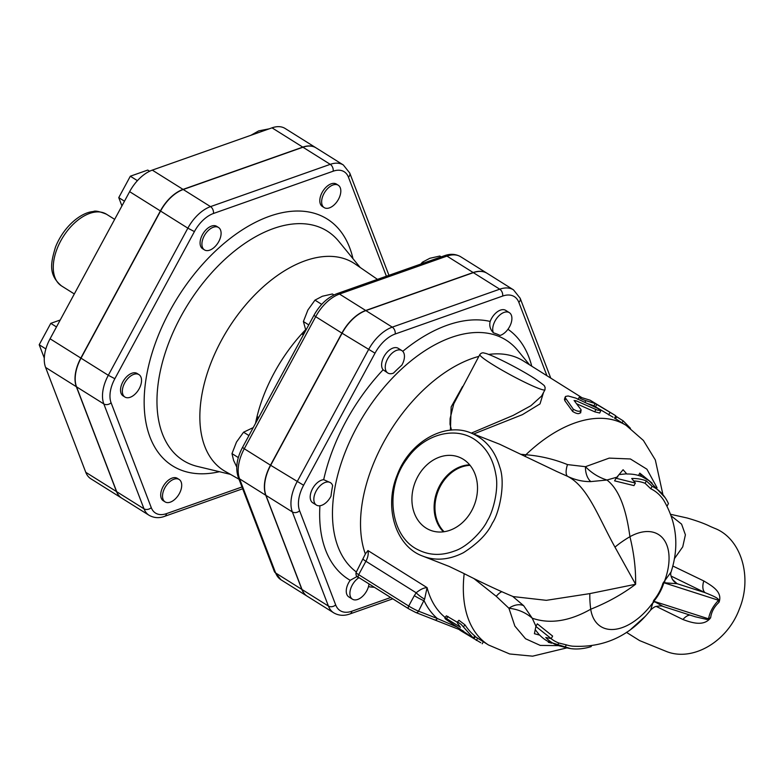 <?xml version="1.0" encoding="UTF-8"?>
<svg xmlns="http://www.w3.org/2000/svg" width="784" height="784" viewBox="0 0 784 784"><rect width="100%" height="100%" fill="white"/><g stroke="black" fill="none" stroke-linecap="round" stroke-linejoin="round"><path stroke-width="1.18" d="M470.077 465.343A37.789 30.498 -68.6 0 0 440.52 485.933A37.789 30.498 -68.6 0 0 444.097 531.728M443.773 531.777A37.789 30.498 111.4 0 1 437.501 490.872A37.789 30.498 111.4 0 1 469.871 465.098M417.696 476.76A39.269 31.693 111.4 0 1 460.257 457.65A39.269 31.693 111.4 0 1 474.222 505.249A39.269 31.693 111.4 0 1 431.67 530.719A39.269 31.693 111.4 0 1 417.696 476.76M469.655 464.834A38.063 30.723 -68.6 0 0 439.716 485.57A38.063 30.723 -68.6 0 0 443.44 531.817M164.846 487.844A13.22 7.713 -57.9 0 1 179.144 479.485A13.22 7.713 -57.9 0 1 178.654 494.782A13.22 7.713 -57.9 0 1 165.091 501.887A13.22 7.713 -57.9 0 1 164.846 487.844M165.091 501.887L163.278 500.751A13.22 7.713 -57.9 0 1 163.033 486.697A13.22 7.713 -57.9 0 1 177.321 478.338L179.144 479.485M133.741 374.38A13.22 7.713 -57.9 0 1 138.974 374.634A13.22 7.713 -57.9 0 1 138.484 389.932A13.22 7.713 -57.9 0 1 124.921 397.037A13.22 7.713 -57.9 0 1 123.549 385.424A13.22 7.713 -57.9 0 1 133.741 374.38M124.921 397.037L123.108 395.891A13.22 7.713 -57.9 0 1 121.726 384.287A13.22 7.713 -57.9 0 1 131.918 373.233A13.22 7.713 -57.9 0 1 137.151 373.488L138.974 374.634M60.231 320.009L50.774 323.351L39.2 344.754L44.286 358.043M56.487 326.938L50.774 323.351M45.874 348.939L39.2 344.754M220.559 230.084A13.22 7.713 -57.9 0 1 216.462 245.01A13.22 7.713 -57.9 0 1 204.477 249.9A13.22 7.713 -57.9 0 1 204.967 234.602A13.22 7.713 -57.9 0 1 218.53 227.497A13.22 7.713 -57.9 0 1 220.559 230.084M204.477 249.9L202.654 248.763A13.22 7.713 -57.9 0 1 203.144 233.456A13.22 7.713 -57.9 0 1 216.707 226.351L218.53 227.497M124.47 201.204L118.756 197.617L121.932 205.908M149.607 171.235L147.745 170.069L130.33 176.214L118.756 197.617M137.416 180.663L130.33 176.214M269.157 128.841L258.759 130.859L250.86 135.309M338.492 199.263A13.22 7.713 -57.9 0 1 324.204 207.623A13.22 7.713 -57.9 0 1 324.694 192.325A13.22 7.713 -57.9 0 1 338.247 185.22A13.22 7.713 -57.9 0 1 338.492 199.263M324.204 207.623L322.381 206.486A13.22 7.713 -57.9 0 1 322.871 191.178A13.22 7.713 -57.9 0 1 336.434 184.073L338.247 185.22M369.009 583.933A13.22 7.713 -57.9 0 1 362.443 596.448A13.22 7.713 -57.9 0 1 352.467 599.201A13.22 7.713 -57.9 0 1 350.595 589.019A13.22 7.713 -57.9 0 1 358.994 577.651M352.467 599.201L348.831 596.918A13.22 7.713 -57.9 0 1 350.203 580.307L357.181 576.426M332.632 485.659A139.131 81.183 122.1 0 0 330.985 496.184A13.22 7.713 -57.9 0 1 316.413 505.082A13.22 7.713 -57.9 0 1 316.893 489.775A13.22 7.713 -57.9 0 1 330.456 482.67A13.22 7.713 -57.9 0 1 332.632 485.659M316.413 505.082L312.767 502.799A13.22 7.713 -57.9 0 1 311.983 489.824A13.22 7.713 -57.9 0 1 323.684 479.681L330.456 482.67M401.82 365.177A139.131 81.183 122.1 0 0 393.49 373.096A13.22 7.713 -57.9 0 1 387.815 373.008A13.22 7.713 -57.9 0 1 388.305 357.7A13.22 7.713 -57.9 0 1 401.869 350.595A13.22 7.713 -57.9 0 1 401.82 365.177M387.815 373.008L383.102 369.783A13.22 7.713 -57.9 0 1 385.336 354.407A13.22 7.713 -57.9 0 1 398.233 348.321L401.869 350.595M490.167 321.44A13.22 7.713 -57.9 0 1 505.7 310.366L509.335 312.649A13.22 7.713 -57.9 0 1 510.6 324.527A13.22 7.713 -57.9 0 1 500.084 335.444A139.131 81.183 122.1 0 0 493.41 332.837C490.206 329.466 489.118 325.674 490.167 321.44A148.294 86.534 122.1 0 0 402.76 351.33M253.232 427.603L243.559 432.209L236.474 442.098L231.986 453.613L233.603 460.424L236.748 466.98M333.935 294.951L332.387 293.98L322.381 296.244L314.972 300.135L307.887 310.023L303.398 321.538L305.838 330.319M248.93 435.571L243.559 432.209M238.326 457.591L231.986 453.613M321.724 304.368L314.972 300.135M308.769 324.899L303.398 321.538M493.41 332.837A13.22 7.713 -57.9 0 1 497.164 317.775A13.22 7.713 -57.9 0 1 509.335 312.649M441.186 256.868L439.853 256.035L429.848 258.289L422.439 262.179L420.822 264.061M423.772 263.022L422.439 262.179M121.608 498.065L90.856 478.779A33.075 19.306 -57.9 0 1 85.77 472.301L45.599 367.441A33.075 19.306 -57.9 0 1 50.078 338.786L129.634 191.659A33.075 19.306 -57.9 0 1 152.292 170.118L272.019 127.831A33.075 19.306 -57.9 0 1 285.111 128.468L315.864 147.745A33.075 19.306 122.1 0 0 302.771 147.118L183.044 189.395A33.075 19.306 122.1 0 0 160.387 210.935L80.83 358.072A33.075 19.306 122.1 0 0 76.352 386.728L116.522 491.578A33.075 19.306 122.1 0 0 121.608 498.065A33.075 19.306 122.1 0 0 121.706 498.114M307.279 596.271A34.741 20.276 -57.9 0 1 307.191 596.212A34.741 20.276 -57.9 0 1 301.84 589.401L265.786 495.282A34.741 20.276 -57.9 0 1 270.49 465.186L341.902 333.112A34.741 20.276 -57.9 0 1 365.707 310.484L473.173 272.538A34.741 20.276 -57.9 0 1 486.923 273.195A34.741 20.276 -57.9 0 1 487.011 273.253M149.087 515.284L121.794 498.173A33.075 19.306 -57.9 0 1 116.698 491.695L143.991 508.806A33.075 19.306 122.1 0 0 149.087 515.284C154.017 518.028 159.211 518.371 164.66 516.323A5.292 3.459 -109.5 0 0 166.531 513.618A27.783 16.219 -57.9 0 1 151.263 507.64L111.093 402.79A27.783 16.219 -57.9 0 1 114.856 378.711L194.412 231.584A27.783 16.219 -57.9 0 1 213.444 213.483L333.171 171.206A27.783 16.219 -57.9 0 1 348.449 177.184L386.385 276.223M388.942 275.321L349.742 173.009L343.333 164.973L316.04 147.862A33.075 19.306 -57.9 0 0 302.957 147.225L183.231 189.512A33.075 19.306 -57.9 0 0 160.563 211.053L81.017 358.18A33.075 19.306 -57.9 0 0 76.538 386.835L116.698 491.695M377.467 279.369L355.201 264.041A122.402 71.422 122.1 0 0 221.402 340.423A122.402 71.422 122.1 0 0 225.204 471.38L239.002 479.23M257.279 420.116A34.378 20.061 122.1 0 0 256.946 417.794L258.25 418.333M256.946 417.794L257.005 416.667A119.795 69.903 122.1 0 0 255.515 423.38M258.769 417.372L257.005 416.667A119.795 69.903 122.1 0 1 274.067 373.115A119.795 69.903 122.1 0 1 301.84 333.749L302.81 332.975A34.378 20.061 122.1 0 0 305.103 331.671M305.584 329.741A119.795 69.903 122.1 0 0 301.84 333.749L303.232 335.14M303.849 333.984L302.81 332.975M365.883 310.601L392.274 327.144A34.741 20.276 122.1 0 0 368.47 349.762L297.058 481.837A34.741 20.276 122.1 0 0 292.354 511.932L328.408 606.052A34.741 20.276 122.1 0 0 333.759 612.863L307.377 596.32A34.741 20.276 -57.9 0 1 302.026 589.509L265.972 495.39A34.741 20.276 -57.9 0 1 270.676 465.294L342.089 333.22A34.741 20.276 -57.9 0 1 365.883 310.601L473.35 272.646A34.741 20.276 -57.9 0 1 487.109 273.312L513.491 289.855A34.741 20.276 122.1 0 0 499.741 289.188L392.274 327.144A5.292 3.459 70.5 0 1 395.195 334.004L502.662 296.058A29.449 17.189 -57.9 0 1 518.851 302.389L546.948 375.732M457.503 623.202L457.219 622.212L458.072 622.231L461.266 624.505L473.889 638.695L475.359 636.5L474.781 635.942L473.281 638.117L445.743 619.252L444.744 617.919L445.822 618.155L460.453 627.308L457.503 623.202M444.763 617.87L446.39 615.832L457.219 622.222L458.944 620.281L465.03 624.907A129.585 75.617 122.1 0 0 474.781 635.942M480.808 642.733L462.295 631.649C458.993 629.64 458.542 629.189 460.972 630.307M570.566 648.584L548.731 641.773A95.031 55.448 -57.9 0 1 539.725 635.128L534.414 633.717L535.884 626.445L551.24 638.637L545.762 637.48A93.845 54.762 122.1 0 0 557.473 645.379L565.039 647.339A91.973 53.665 122.1 0 0 570.566 648.584A91.973 53.665 122.1 0 0 591.067 646.663L591.44 645.977M551.74 643.194L548.32 642.292L549.907 642.351M548.32 642.292L548.633 641.724M535.884 626.445L537.305 623.819L552.622 636.089L551.24 638.637M550.995 638.607A91.14 53.185 122.1 0 0 558.757 642.998L566.371 644.869A89.16 52.028 122.1 0 0 572.428 646.173C603.984 647.956 630.042 635.932 650.583 610.109L650.583 610.109C652.945 607.845 654.797 606.62 656.169 606.424C659.746 605.797 662.108 605.816 663.254 606.502L653.836 601.269A24.216 10.359 120.8 0 0 663.862 582.737L677.141 583.708L672.437 579.474M557.473 645.379L558.757 642.998M565.039 647.339L566.371 644.869M673.25 580.591A13.22 12.848 140 0 0 673.289 580.63C670.908 576.926 670.173 574.045 671.075 571.997L662.95 583.237A22.511 9.624 -59.2 0 1 653.64 600.466L650.583 610.109M473.869 578.523L496.262 596.32L508.924 608.257C517.92 609.207 525.682 612.529 532.228 618.204C549.878 624.28 569.37 621.291 590.715 609.227C607.355 602.592 622.32 594.272 635.608 584.266C635.893 569.164 634.001 553.308 629.924 536.707C627.082 515.686 621.33 491 606.943 480.024C598.721 477.446 591.567 473.007 585.472 466.696L567.489 464.589C554.053 459.169 540.186 455.886 525.878 454.759L520.635 454.269M652.112 483.111L639.783 473.134L641.488 476.466A95.031 55.448 122.1 0 0 626.837 474.006L623.084 469.724L616.018 478.24L635.363 483.062L631.718 478.495A93.845 54.762 -57.9 0 1 646.388 480.925L652.102 486.315A91.973 53.665 -57.9 0 1 665.165 497.693A91.973 53.665 -57.9 0 1 668.438 503.573L667.086 506.072M639.783 473.134L638.529 475.467M616.018 478.24L614.597 480.866L633.982 485.61L635.363 483.062M646.388 480.925L645.105 483.297A91.14 53.185 122.1 0 0 633.825 480.974M652.102 486.315L650.769 488.775L645.105 483.297M671.075 571.997C679.267 546.693 676.837 522.84 663.803 500.427A89.16 52.028 122.1 0 0 650.769 488.775M574.162 400.673L575.74 400.634L597.192 410.052L600.799 410.61L597.937 408.513L575.691 398.076L568.165 395.979L565.617 396.42L565.244 397.704L573.241 409.13C577.553 411.727 580.18 411.953 581.13 409.826L574.094 400.477M580.64 412.923L581.13 409.826M600.789 410.649L599.721 413.021L594.801 411.845L576.573 403.74M580.434 412.198C579.562 414.315 576.975 414.079 572.663 411.482L564.862 400.712L564.441 399.311L565.205 396.959M616.234 417.539L615.234 416.912M630.444 428.299L623.251 420.9L617.429 417.245M579.944 396.998C578.533 397.615 580.474 398.84 585.775 400.644L595.164 403.525L614.401 414.922L590.068 400.183L579.435 396.929L577.916 399.438M614.489 418.156L615.852 415.883L614.401 414.922M613.019 417.176L593.89 405.828A129.585 75.617 122.1 0 0 588.353 403.897M451.476 430.102L450.016 424.252L450.104 418.568L453.769 403.868L479.837 354.554A37.024 3.303 28.4 0 0 510.835 375.066A37.024 3.303 28.4 0 0 544.978 389.775L541.577 396.067L530.886 405.73L513.206 415.393L471.331 433.121M462.56 386.512L451.172 406.896L450.418 430.191M473.614 434.013L522.458 414.628L540.009 403.897L543.518 392.48M365.393 554.112A129.585 75.617 -57.9 0 1 362.267 502.769A129.585 75.617 -57.9 0 1 383.317 442.872A129.585 75.617 -57.9 0 1 478.848 356.397M445.126 617.42A129.585 75.617 -57.9 0 1 427.084 587.637C423.85 587.735 420.224 589.45 416.196 592.792A7.938 1.646 38.3 0 0 424.634 599.074L427.084 587.637L367.941 550.564L365.501 553.72L356.044 572.604A7.938 0.706 -151.6 0 0 358.66 574.662A2.646 1.539 122.1 0 0 358.709 577.475A2.646 1.539 122.1 0 0 358.866 577.553L408.621 608.747M488.569 354.437A129.585 75.617 -57.9 0 1 523.389 360.963L581.346 397.302M434.277 619.713A2.646 2.136 -68.6 0 0 434.561 619.86A2.646 2.136 -68.6 0 0 434.571 619.86A2.646 2.136 -68.6 0 0 437.354 618.537L418.529 611.167A2.646 2.136 111.4 0 1 415.736 612.49A2.646 2.136 111.4 0 1 415.451 612.343L408.905 608.923A2.646 1.539 122.1 0 1 408.748 608.845L415.736 612.49L459.463 629.621M457.709 627.318L437.354 618.537A134.877 78.704 122.1 0 1 424.134 600.789A7.938 0.706 -151.6 0 1 414.315 595.654L408.699 606.042A2.646 1.539 122.1 0 0 408.748 608.845L358.709 577.475C356.612 577.063 355.73 575.436 356.044 572.604M363.296 559.198A7.938 0.706 -151.6 0 0 365.912 561.266L358.66 574.662L408.699 606.042A7.938 0.706 -151.6 0 0 418.529 611.167L424.634 599.074M631.091 629.052L644.791 616.773M674.299 558.825L682.737 546.85L685.402 534.825L681.58 524.124L671.388 516.058M671.006 576.034L705.159 592.694A13.22 7.164 115.1 0 1 703.797 580.954L672.77 565.989M670.771 514.333L687.147 517.999C697.094 520.87 704.816 523.692 710.314 526.466L714.567 528.289C741.017 538.275 752.797 576.818 739.322 609.129C727.189 641.89 692.448 662.049 666.312 651.435L666.155 651.377M656.228 606.414L682.952 619.517C691.9 622.849 704.012 626.72 710.647 617.753C711.402 611.932 714.185 606.787 719.006 602.298C722.887 591.812 711.901 585.864 703.797 580.954M673.309 580.66L673.289 580.63A13.22 12.848 140 0 0 677.141 583.708L705.159 592.694C709.834 594.635 719.359 598.192 718.585 600.289A13.22 6.105 -134.9 0 0 719.006 602.298M662.95 583.237A13.22 6.252 -163.9 0 1 663.862 582.737L718.585 600.289C713.166 605.807 709.824 611.981 708.56 618.821A13.22 8.007 -170.3 0 1 710.647 617.753M555.856 471.076L567.587 476.349C587.784 486.668 597.986 516.391 614.979 547.144A90.709 35.496 165.9 0 1 629.924 536.707A54.302 31.683 122.1 0 1 664.881 580.219A13.22 9.447 -134.5 0 0 664.754 582.365M690.057 615.097A13.22 7.164 -64.9 0 0 682.952 619.517M653.64 600.466A13.22 4.136 -140.2 0 0 653.836 601.269L708.56 618.821L707.021 619.468L695.31 616.783L663.254 606.502M614.979 547.144L635.608 584.266L589.852 593.606A90.709 24.01 68.6 0 0 590.715 609.227A54.302 31.683 122.1 0 0 652.298 603.494A13.22 10.858 -172.8 0 1 654.14 601.985M492.381 523.065C499.055 513.647 505.925 483.444 499.741 467.058C494.841 450.261 485.247 438.903 470.978 432.974C444.783 421.763 409.464 441.882 397.243 474.977C383.611 507.64 395.871 546.575 422.801 556.121C435.561 561.079 449.114 559.943 463.452 552.691C478.064 543.273 487.707 533.394 492.381 523.065M487.472 520.507C483.855 528.994 468.45 546.683 454.259 551.103C441.51 555.817 429.603 555.454 418.548 549.996C390.246 537.177 384.052 489.167 406.818 459.071C424.369 433.385 457.131 425.163 477.26 441.402C487.129 449.056 493.303 460.032 495.792 474.3C499.222 489.765 492.548 512.922 487.472 520.507M589.852 593.606L546.321 600.328L513.177 596.585C498.585 590.538 481.788 582.659 462.815 572.967L449.183 566.44L422.801 556.121M525.162 456.553A15.866 5.723 94.3 0 0 525.878 454.759A129.585 75.617 122.1 0 1 626.2 425.418L614.519 418.097M496.262 596.32A15.866 5.9 117.5 0 1 501.829 591.724M657.041 487.707L646.898 469.185L630.405 458.973L609.207 458.111L585.472 466.696A15.866 10.055 89.6 0 0 590.822 481.592C583.012 481.748 575.27 480.004 567.587 476.349A15.866 5.851 115.3 0 1 567.489 464.589M558.032 645.624L540.264 645.418L525.554 638.754L514.863 626.093L508.924 608.257A15.866 10.947 138.9 0 1 523.702 605.728L512.677 596.379M535.962 626.308L532.228 618.204L523.702 605.728M590.822 481.592L606.943 480.024L617.792 476.927M390.687 597.516L351.859 611.226A29.449 17.189 -57.9 0 1 335.67 604.895L299.615 510.776A29.449 17.189 -57.9 0 1 303.604 485.257L375.017 353.182A29.449 17.189 -57.9 0 1 395.195 334.004M368.48 586.657A148.294 86.534 122.1 0 0 374.389 587.304M319.921 505.749A148.294 86.534 122.1 0 0 350.203 580.307M383.102 369.783A148.294 86.534 122.1 0 0 345.744 421.743A148.294 86.534 122.1 0 0 323.684 479.681M531.738 366.197A148.294 86.534 122.1 0 0 507.954 329.27M356.377 571.997A138.072 80.566 -57.9 0 1 356.769 427.329A138.072 80.566 -57.9 0 1 517.714 350.399L529.582 364.844M522.889 454.455A138.072 80.566 -57.9 0 1 522.605 455.269M74.323 293.951L61.495 285.905A42.316 24.696 -57.9 0 1 63.053 236.944A42.316 24.696 -57.9 0 1 106.448 214.208L114.66 219.353M116.522 491.578L85.77 472.301M80.83 358.072L50.078 338.786M76.352 386.728L45.599 367.441M183.044 189.395L152.292 170.118M160.387 210.935L129.634 191.659M302.771 147.118L272.019 127.831M241.972 486.982L166.531 513.618M352.976 258.691A145.638 84.986 122.1 0 0 275.537 214.336A145.638 84.986 122.1 0 0 169.795 311.081A145.638 84.986 122.1 0 0 219.422 471.713M151.263 507.64A5.292 3.93 159 0 1 143.991 508.806L103.831 403.946A5.292 3.93 159 0 0 111.093 402.79M114.856 378.711L108.31 375.291A33.075 19.306 122.1 0 0 103.831 403.946L76.538 386.835M194.412 231.584L187.856 228.164L108.31 375.291L81.017 358.18M213.444 213.483A5.292 3.459 -109.5 0 0 210.524 206.623A33.075 19.306 122.1 0 0 187.856 228.164L160.563 211.053M333.171 171.206A5.292 3.459 -109.5 0 0 330.25 164.346L210.524 206.623L183.231 189.512M349.742 173.009A5.292 3.93 159 0 1 348.449 177.184M343.333 164.973A33.075 19.306 122.1 0 0 330.25 164.346L302.957 147.225M444.489 255.702A5.292 3.459 70.5 0 1 446.968 256.103A34.741 20.276 -57.9 0 1 460.718 256.77C455.739 253.928 450.33 253.575 444.489 255.702L337.022 293.657A5.292 3.459 70.5 0 1 339.501 294.059L446.968 256.103L473.173 272.538M337.022 293.657C327.634 297.352 319.941 304.574 313.953 315.305L315.697 316.677A34.741 20.276 -57.9 0 1 339.501 294.059L365.707 310.484M313.953 315.305L242.54 447.38L244.285 448.752L315.697 316.677L341.902 333.112M301.84 589.401L275.645 572.977A5.292 3.93 159 0 1 274.322 571.418L280.986 579.788A34.741 20.276 -57.9 0 1 275.645 572.977L239.581 478.848A34.741 20.276 -57.9 0 1 244.285 448.752L270.49 465.186M242.54 447.38C236.748 458.297 235.327 468.264 238.267 477.299A5.292 3.93 -21 0 0 239.581 478.848L265.786 495.282M230.457 474.359L197.548 466.46A135.416 79.017 -57.9 0 1 180.81 316.658A135.416 79.017 -57.9 0 1 338.708 241.266M502.662 296.058A5.292 3.459 -109.5 0 0 499.741 289.188L473.35 272.646M342.089 333.22L375.017 353.182M518.851 302.389A5.292 3.93 -21 0 0 520.155 298.214L513.491 289.855M270.676 465.294L303.604 485.257M265.972 495.39L292.354 511.932A5.292 3.93 -21 0 0 299.615 510.776M302.026 589.509L328.408 606.052A5.292 3.93 -21 0 0 335.67 604.895M392.764 598.829L349.987 613.931A5.292 3.459 -109.5 0 0 351.859 611.226M465.03 624.907L463.334 626.857M448.076 616.489L446.439 618.517M477.681 638.196L476.309 640.44M462.942 630.601L462.295 631.649M535.188 629.611L539.451 634.991M619.017 474.575L626.592 473.82M641.361 476.329L649.074 480.67M594.801 411.845L595.781 409.464M564.862 400.712L565.597 398.331M572.663 411.482L573.241 409.13M575.24 402.025L575.74 400.634M621.967 422.762L623.251 420.9M608.609 414.922L609.903 412.619M585.001 402.319L585.775 400.644M593.89 405.828L595.164 403.525M595.507 406.71L596.8 404.407M534.58 378.525L532.561 377.241A34.378 3.067 -151.6 0 1 534.58 378.525M464.187 573.663A129.585 75.617 122.1 0 0 488.53 644.997L475.241 636.677M367.941 550.564A13.22 7.713 122.1 0 1 365.912 561.266L416.196 592.792L414.315 595.654M61.495 285.905C47.736 274.39 51.087 262.111 55.478 247.117C63.543 226.723 80.644 212.454 93.345 211.533C95.06 210.494 99.431 211.386 106.448 214.208M164.66 516.323L242.668 488.775M238.267 477.299L274.322 571.418M307.191 596.212L280.986 579.788M360.17 267.462L338.727 241.286M486.923 273.195L460.718 256.77M520.155 298.214L550.76 378.123M349.987 613.931C344.147 616.057 338.737 615.705 333.759 612.863M483.522 641.488L482.209 643.782M459.983 628.739L459.404 629.709M649.064 480.661L665.165 497.693M616.822 416.667L615.342 418.862M479.837 354.554C481.18 352.927 482.709 352.457 484.434 353.143C489.941 353.77 519.126 368.421 534.757 378.623C548.653 388.286 543.126 385.258 545.105 387.208L544.978 389.775M662.901 494.528L655.326 459.943L643.409 440.461L626.2 425.418M666.312 651.435L639.587 640.587L626.426 632.335M566.724 647.927L532.581 656.169L509.698 653.974L488.53 644.997M470.978 432.974L499.682 444.234L556.552 471.38M555.895 471.096L556.581 471.39"/></g></svg>
